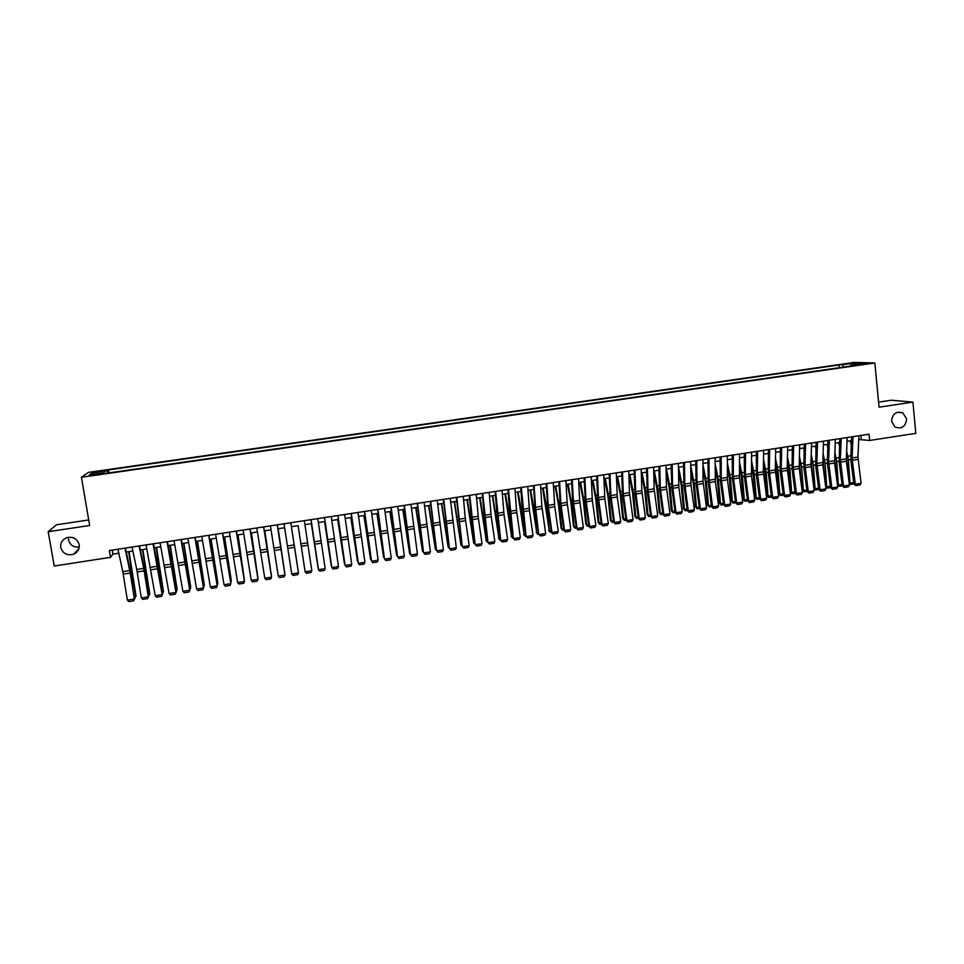 <?xml version="1.0" encoding="UTF-8"?>
<svg xmlns="http://www.w3.org/2000/svg" width="964" height="964" viewBox="0 0 964 964"><rect width="100%" height="100%" fill="white"/><g stroke="black" fill="none" stroke-linecap="round" stroke-linejoin="round"><path stroke-width="1.45" d="M79.253 546.974C73.601 547.516 70.011 545.178 68.492 539.961L68.468 537.261M79.181 544.648C79.626 549.07 77.759 552.276 73.577 554.24C67.046 555.842 62.768 553.577 60.744 547.444C60.298 542.901 62.238 539.659 66.588 537.743C73.035 536.309 77.24 538.611 79.181 544.648M906.63 418.93C905.654 426.63 901.774 429.329 894.978 427.016L891.592 421.22C892.423 413.785 896.159 411.001 902.81 412.857L906.63 418.93M93.412 475.3L98.352 474.083L93.412 475.3M88.724 519.97L56.43 524.79L48.2 531.706L54.213 566.013L110.499 557.349L112.921 554.119L118.801 553.216M854.261 362.404L88.411 472.408L81.422 477.288L874.854 362.97L854.261 362.404M874.854 362.97L879.072 407.182L912.92 402.108L891.218 400.241L878.59 402.121M858.731 439.524L869.685 440.452L869.07 434.186L109.342 550.54L110.499 557.349M861.683 364.006L867.287 363.536L861.744 364.597M105.112 473.457L104.883 472.746L103.69 473.661L854.815 365.477L850.947 365.344L850.706 366.067M104.883 472.746L89.242 474.999L92.014 472.999L107.414 470.793L108.558 469.914L839.017 364.958L855.538 363.235L863.925 363.476L850.947 365.344M912.92 402.108L915.8 433.354L869.685 440.452M48.2 531.706L89.664 525.501L81.422 477.288M126.32 552.059L132.863 551.047M140.334 549.902L146.89 548.902M154.288 547.757L160.868 546.745M168.206 545.624L174.797 544.612M182.076 543.491L188.691 542.479M195.897 541.37L202.524 540.346M209.682 539.25L216.322 538.225M223.407 537.141L230.071 536.117M237.096 535.032L243.784 534.008M250.748 532.935L257.436 531.911M264.341 530.851L271.053 529.814M277.897 528.766L284.633 527.73M291.417 526.693L298.153 525.657M304.901 524.621L311.601 523.597M318.373 522.548L325.001 521.536M331.785 520.488L338.364 519.476M345.16 518.439L351.679 517.439M358.5 516.391L364.958 515.391M371.779 514.342L378.189 513.366M385.034 512.306L391.372 511.33M398.24 510.281L404.519 509.317M411.399 508.257L417.629 507.305M424.522 506.245L430.691 505.293M437.596 504.232L443.717 503.292M450.634 502.232L456.695 501.304M463.636 500.232L469.637 499.316M476.59 498.243L482.53 497.328M489.495 496.255L495.388 495.351M502.365 494.279L508.209 493.387M515.198 492.315L520.982 491.423M527.995 490.339L533.719 489.459M540.744 488.387L546.419 487.519M553.457 486.434L559.084 485.567M566.121 484.482L571.7 483.627M578.762 482.542L584.28 481.699M591.354 480.614L596.812 479.771M603.898 478.686L609.32 477.855M616.418 476.758L621.78 475.939M628.889 474.842L634.204 474.023M641.325 472.926L646.579 472.119M653.725 471.022L658.93 470.227M666.076 469.131L671.233 468.335M678.403 467.239L683.512 466.456M690.682 465.347L695.743 464.576M702.925 463.467L707.938 462.696M715.131 461.587L720.096 460.828M727.302 459.72L732.206 458.972M739.436 457.864L744.292 457.117M751.534 455.996L756.342 455.261M763.584 454.152L768.344 453.417M775.61 452.297L780.322 451.574M787.588 450.465L792.251 449.742M799.542 448.622L804.157 447.911M811.447 446.79L816.026 446.091M823.328 444.97L827.847 444.271M835.161 443.151L839.644 442.464M846.97 441.331L851.393 440.656M860.912 435.439L861.274 439.138M112.246 550.107L112.921 554.119M843.765 367.067L842.729 365.079M839.283 367.706L839.017 364.958M109.053 472.89L108.558 469.914M107.414 470.793L107.51 473.107M854.996 364.766L855.538 363.235M92.014 472.999L93.58 474.372M858.912 435.74L857.912 457.057L861.105 483.241L855.273 484.169L855.948 485.603L853.935 484.073L850.838 460.238L851.561 436.873M853.935 484.073L855.273 484.169L852.068 457.96L853.019 436.644M861.105 483.241L860.033 484.952L855.948 485.603M846.356 455.538L848.079 474.758M849.127 482.807L849.971 483.145L848.392 459.756L846.561 450.682M851.212 444.838L850.272 440.825M853.911 483.868L850.537 484.41L849.188 483.265M850.537 484.41L849.971 483.145L853.73 482.542M847.127 437.548L846.32 461.19L849.429 485.097L843.572 486.037L844.271 487.471L842.259 485.928L839.162 462.057L839.789 438.668M842.259 485.928L843.572 486.037L840.355 459.792L841.223 438.451M849.429 485.097L848.356 486.82L844.271 487.471M835.306 439.355L834.595 463.021L837.716 486.965L831.848 487.904L832.547 489.338L830.558 487.796L827.437 463.889L827.98 440.476M830.558 487.796L831.848 487.904L828.606 461.623L829.389 440.271M837.716 486.965L836.656 488.688L832.547 489.338M823.461 441.175L822.834 464.865L825.967 488.832L820.087 489.772L820.798 491.218L818.822 489.664L815.689 465.72L816.146 442.295M818.822 489.664L820.087 489.772L816.821 463.455L817.52 442.078M825.967 488.832L824.919 490.556L820.798 491.218M811.567 442.994L810.905 464.383L814.182 490.712L808.278 491.652L809.013 493.098L807.049 491.544L803.892 467.564L804.265 444.115M807.049 491.544L808.278 491.652L805 465.299L805.603 443.91M814.182 490.712L813.134 492.435L809.013 493.098M834.631 456.852L836.656 478.819M837.403 484.591L838.379 484.988L836.752 461.575L834.824 451.983M839.487 446.151L838.668 442.609M842.235 485.736L838.957 486.254L837.451 484.916M838.957 486.254L838.379 484.988L842.066 484.398M822.87 458.153L825.208 483M825.642 486.374L826.751 486.832L825.076 463.395L823.039 453.285M827.739 447.441L827.028 444.404M830.534 487.591L827.341 488.097L825.666 486.555M827.341 488.097L826.751 486.832L830.353 486.254M811.061 459.418L813.736 487.302M813.857 488.158L815.086 488.688L813.375 465.226L811.206 454.55M815.93 448.718L815.351 446.187M818.798 489.459L815.689 489.953L813.857 488.206M815.689 489.953L815.086 488.688L818.617 488.121M799.216 460.672L802.12 490.001L803.386 490.556L801.626 467.058L799.349 455.791M804.096 449.971L803.651 447.995M807.025 491.339L804 491.821L802.12 490.001M804 491.821L803.386 490.556L806.844 490.001M799.638 444.826L799.204 468.552L802.373 492.592L796.445 493.544L797.18 494.978L795.24 493.423L792.071 469.408L792.348 445.934M795.24 493.423L796.445 493.544L793.143 467.154L793.661 445.742M802.373 492.592L801.325 494.315L797.18 494.978M787.335 461.901L788.612 468.384L790.42 491.857L791.649 492.423L789.853 468.89L787.443 457.02M792.227 451.188L791.902 449.79M795.204 493.219L792.275 493.689L790.42 491.857M792.275 493.689L791.649 492.423L795.035 491.881M787.672 446.657L787.19 468.07L790.516 494.484L784.576 495.436L785.323 496.87L783.395 495.303L780.201 471.263L780.394 447.766M783.395 495.303L784.576 495.436L781.25 468.998L781.684 447.573M790.516 494.484L789.48 496.207L785.323 496.87M775.405 463.094L776.827 470.227L778.671 493.725L779.876 494.291L778.032 470.733L775.502 458.213M780.31 452.381L780.129 451.61M783.358 495.11L780.527 495.556L778.671 493.725M780.527 495.556L779.876 494.291L783.19 493.761M775.671 448.489L775.285 469.938L778.623 496.376L772.67 497.328L773.429 498.774L771.513 497.195L768.308 473.119L768.404 449.61M771.513 497.195L772.67 497.328L769.32 470.866L769.658 449.417M778.623 496.376L777.599 498.099L773.429 498.774M763.44 464.262L765.006 472.071L766.886 495.604L768.067 496.171L766.187 472.589L763.512 459.37M771.477 497.002L768.73 497.436L766.886 495.604M768.73 497.436L768.067 496.171L771.308 495.653M763.645 450.333L763.331 471.794L766.693 498.28L760.716 499.232L761.5 500.678L759.596 499.099L756.379 474.987L756.379 451.441M759.596 499.099L760.716 499.232L757.355 472.734L757.608 451.26M766.693 498.28L765.681 500.003L761.5 500.678M751.438 465.395L753.137 473.914L755.077 497.472L756.234 498.051L754.294 474.445L751.486 460.491M759.56 498.894L756.897 499.316L755.077 497.472M756.897 499.316L756.234 498.051L759.379 497.545M751.571 452.188L751.498 475.999L754.74 500.183L748.739 501.135L749.522 502.581L747.642 501.003L744.401 476.855L744.316 453.297M747.642 501.003L748.739 501.135L745.353 474.601L745.521 453.116M754.74 500.183L753.715 501.919L749.522 502.581M739.388 466.492L741.244 475.77L743.22 499.364L744.353 499.942L742.376 476.3L739.412 461.587M747.606 500.798L745.039 501.208L743.22 499.364M745.039 501.208L744.353 499.942L747.425 499.448M739.46 454.044L739.484 477.879L742.738 502.099L736.725 503.051L737.52 504.497L735.653 502.907L732.399 478.734L732.218 455.153M735.653 502.907L736.725 503.051L733.303 476.481L733.387 454.972M742.738 502.099L741.726 503.823L737.52 504.497M727.29 467.54L729.314 477.638L731.339 501.256L732.435 501.834L730.423 478.168L727.302 462.636M735.616 502.714L733.134 503.1L731.339 501.256M733.134 503.1L732.435 501.834L735.436 501.364M727.314 455.9L727.434 479.759L730.7 504.015L724.675 504.979L725.482 506.413L723.615 504.823L720.349 480.614L720.084 457.008M723.615 504.823L724.675 504.979L721.229 478.361L721.217 456.828M730.7 504.015L729.7 505.751L725.482 506.413M715.155 468.54L717.349 479.494L719.409 503.148L720.494 503.738L718.421 480.036L715.143 463.636M723.59 504.63L721.205 505.003L719.409 503.148M721.205 505.003L720.494 503.738L723.41 503.268M715.119 457.767L715.348 481.651L718.626 505.943L712.577 506.907L713.396 508.341L711.553 506.751L708.275 482.494L707.913 458.864M711.553 506.751L712.577 506.907L709.118 480.241L709.022 458.695M718.626 505.943L717.638 507.667L713.396 508.341M702.973 469.504L705.335 481.373L707.456 505.052L708.504 505.642L706.395 481.916L702.937 464.588M711.528 506.546L709.227 506.907L707.456 505.052M709.227 506.907L708.504 505.642L711.348 505.196M702.901 459.635L703.045 481.193L706.516 507.871L700.454 508.835L701.286 510.281L699.454 508.679L696.153 484.386L695.707 460.744M699.454 508.679L700.454 508.835L696.972 482.145L696.779 460.575M706.516 507.871L705.528 509.594L701.286 510.281M690.742 470.408L693.297 483.253L695.454 506.956L696.49 507.558L694.321 483.795L690.682 465.479M699.43 508.474L697.225 508.823L695.454 506.956M697.225 508.823L696.49 507.558L699.249 507.112M690.634 461.515L691.055 485.446L694.369 509.799L688.284 510.775L689.127 512.221L687.32 510.607L684.006 486.29L683.452 462.612M687.32 510.607L688.284 510.775L684.777 484.036L684.5 462.455M694.369 509.799L693.393 511.535L689.127 512.221M678.463 471.239L681.223 485.133L683.428 508.872L684.428 509.474L682.223 485.687L678.572 467.215M687.296 510.402L685.175 510.739L683.428 508.872M685.175 510.739L684.428 509.474L687.103 509.052M678.343 463.395L678.861 487.35L682.187 511.739L676.089 512.715L676.945 514.161L675.149 512.547L671.812 488.194L671.173 464.503M675.149 512.547L676.089 512.715L672.559 485.94L672.173 464.347M682.187 511.739L681.211 513.475L676.945 514.161M666.136 472.011L669.1 487.025L671.354 510.787L672.33 511.402L670.076 487.579L666.449 469.07M675.113 512.342L673.101 512.667L671.354 510.787M673.101 512.667L672.33 511.402L674.933 510.98M666.004 465.287L666.425 486.904L669.968 513.692L663.847 514.668L664.714 516.114L662.931 514.487L659.581 490.098L658.846 466.383M662.931 514.487L663.847 514.668L660.292 487.856L659.822 466.239M669.968 513.692L669.004 515.427L664.714 516.114M653.761 472.697L656.954 488.917L659.256 512.715L660.195 513.33L657.894 489.483L654.291 470.938M662.907 514.294L660.979 514.595L659.256 512.715M660.979 514.595L660.195 513.33L662.714 512.932M653.628 467.178L654.146 488.82L657.713 515.644L651.568 516.62L652.447 518.066L650.688 516.439L647.314 492.014L646.483 468.275M650.688 516.439L651.568 516.62L647.989 489.772L647.422 468.13M657.713 515.644L656.749 517.379L652.447 518.066M641.337 473.312L644.771 490.821L647.109 514.643L648.037 515.258L645.687 491.387L642.096 472.818M650.652 516.234L648.82 516.535L647.109 514.643M648.82 516.535L648.037 515.258L650.471 514.872M641.217 469.082L641.831 490.736L645.41 517.608L639.253 518.584L640.144 520.03L638.397 518.403L635.011 493.942L634.083 470.179M638.397 518.403L639.253 518.584L635.662 491.7L634.999 470.034M645.41 517.608L644.458 519.343L640.144 520.03M629.058 474.818L632.541 492.724L634.939 516.571L635.83 517.21L633.432 493.303L629.866 474.698M638.373 518.198L636.638 518.475L634.939 516.571M636.638 518.475L635.83 517.21L638.18 516.837M628.757 470.998L629.468 492.664L633.083 519.572L626.901 520.548L627.805 521.994L626.07 520.367L622.672 495.87L621.635 472.083M626.07 520.367L626.901 520.548L623.274 493.628L622.527 471.95M633.083 519.572L632.131 521.307L627.805 521.994M616.815 476.698L620.274 494.64L622.72 518.524L623.588 519.15L621.141 495.219L617.599 476.578M626.046 520.162L624.407 520.415L622.72 518.524M624.407 520.415L623.588 519.15L625.853 518.789M616.273 472.902L617.285 496.966L620.708 521.536L614.502 522.524L615.43 523.97L613.707 522.331L610.296 497.798L609.164 473.999M613.707 522.331L614.502 522.524L610.863 495.556L610.007 473.866M620.708 521.536L619.768 523.283L615.43 523.97M604.536 478.59L607.971 496.556L610.465 520.464L611.297 521.102L608.814 497.135L605.284 478.469M613.682 522.127L612.14 522.368L610.465 520.464M612.14 522.368L611.297 521.102L613.49 520.753M603.741 474.83L604.862 498.906L608.296 523.512L602.078 524.512L603.006 525.958L601.307 524.308L597.873 499.738L596.644 475.915M601.307 524.308L602.078 524.512L598.415 497.508L597.463 475.782M608.296 523.512L607.356 525.26L603.006 525.958M592.221 480.482L595.632 498.484L598.174 522.416L598.981 523.066L596.439 499.075L592.944 480.361M601.271 524.103L599.837 524.332L598.174 522.416M599.837 524.332L598.981 523.066L601.09 522.729M591.173 476.746L592.39 500.846L595.848 525.501L589.607 526.489L590.546 527.947L588.859 526.296L585.413 501.678L584.088 477.831M588.859 526.296L589.607 526.489L585.919 499.448L584.871 477.71M595.848 525.501L594.921 527.248L590.546 527.947M579.87 482.374L583.256 500.412L585.847 524.38L586.63 525.031L584.039 501.003L580.557 482.265M588.835 526.079L587.498 526.296L585.847 524.38M587.498 526.296L586.63 525.031L588.643 524.705M578.557 478.686L579.653 500.424L583.353 527.489L577.099 528.489L578.063 529.935L576.388 528.272L572.917 503.63L571.495 479.759M576.388 528.272L577.099 528.489L573.387 501.401L572.242 479.65M583.353 527.489L582.437 529.236L578.063 529.935M567.471 484.277L570.845 502.34L573.472 526.344L574.231 527.007L571.592 502.943L568.133 484.181M576.364 528.067L575.11 528.272L573.472 526.344M575.11 528.272L574.231 527.007L576.159 526.693M565.916 480.614L567.109 502.389L570.833 529.489L564.555 530.489L565.519 531.935L563.868 530.272L560.385 505.594L558.855 481.699M563.868 530.272L564.555 530.489L560.819 503.365L559.578 481.59M570.833 529.489L569.917 531.236L565.519 531.935M555.047 486.193L558.385 504.293L561.072 528.32L561.795 528.983L559.108 504.895L555.674 486.085M563.844 530.067L562.699 530.248L561.072 528.32M562.699 530.248L561.795 528.983L563.651 528.682M553.228 482.566L554.758 506.727L558.264 531.489L551.962 532.49L552.95 533.936L551.312 532.273L547.805 507.558L546.178 483.639M551.312 532.273L551.962 532.49L548.203 505.329L546.865 483.53M558.264 531.489L557.361 533.237L552.95 533.936M542.575 488.109L549.323 530.959L546.588 506.847L543.178 488.013M551.288 532.068L550.239 532.236L548.624 530.296M550.239 532.236L549.323 530.959L551.083 530.682M540.491 484.506L541.889 506.317L545.66 533.49L539.346 534.502L540.334 535.948L538.719 534.273L535.201 509.522L533.466 485.591M538.719 534.273L535.562 507.305L534.116 485.482M545.66 533.49L544.756 535.249L540.334 535.948M530.067 490.025L536.815 532.959L534.032 508.811L530.646 489.941M538.683 534.068L537.743 534.225L536.153 532.285M537.743 534.225L536.815 532.959L538.49 532.694M527.73 486.471L529.477 510.679L533.008 535.514L526.681 536.514L527.682 537.972L526.079 536.285L522.548 511.498L520.717 487.543M526.079 536.285L521.331 487.447M533.008 535.514L532.116 537.261L527.682 537.972M517.523 491.953L524.271 534.948L521.428 510.775L518.066 491.869M526.055 536.08L525.211 536.213L523.633 534.273M525.211 536.213L524.271 534.948L525.85 534.695M514.921 488.423L516.511 510.269L520.331 537.526L513.969 538.539L514.993 539.997L513.402 538.31L509.848 513.475L507.92 489.495M513.402 538.31L508.498 489.411M520.331 537.526L519.439 539.286L514.993 539.997M504.931 493.893L511.679 536.948L508.799 512.752L505.449 493.809M513.378 538.105L511.065 536.273M512.631 538.213L511.679 536.948L513.185 536.719M502.063 490.399L504.027 514.656L507.606 539.563L501.232 540.575L502.268 542.021L500.69 540.334L497.123 515.463L495.086 491.471M500.69 540.334L495.629 491.387M507.606 539.563L506.727 541.31L502.268 542.021M492.303 495.821L499.051 538.96L492.797 495.749M500.665 540.129L498.472 538.274M500.027 540.226L499.051 538.96L500.461 538.743M489.182 492.375L491.242 516.644L494.845 541.587L488.447 542.612L489.495 544.058L487.941 542.371L484.35 517.463L482.205 493.435M487.941 542.371L482.723 493.363M494.845 541.587L493.966 543.347L489.495 544.058M479.638 497.773L486.386 540.973L480.096 497.701M487.904 542.154L485.832 540.286M487.374 542.238L486.386 540.973L487.712 540.768M476.252 494.351L478.421 518.656L482.036 543.636L475.613 544.66L476.686 546.106L475.144 544.407L471.107 515.873L469.287 495.412M475.144 544.407L469.769 495.339M482.036 543.636L481.169 545.383L476.686 546.106M466.938 499.726L473.686 542.997L467.359 499.665M475.119 544.19L473.686 542.997L474.915 542.804M463.274 496.339L465.275 518.258L469.191 545.672L462.756 546.709L463.829 548.154L462.31 546.443L456.334 497.4M462.31 546.443L456.767 497.34M469.191 545.672L468.335 547.432L463.829 548.154M454.201 501.678L460.937 545.022L454.586 501.617M462.286 546.239L460.937 545.022L462.081 544.841M450.26 498.328L456.309 547.733L449.851 548.757L450.935 550.215L449.441 548.492L443.332 499.388M449.441 548.492L443.741 499.328M456.309 547.733L455.454 549.492L450.935 550.215M441.416 503.642L448.152 547.058L441.777 503.594M449.405 548.287L448.152 547.058L449.2 546.889M437.21 500.328L443.38 549.793L436.897 550.818L438.005 552.276L436.523 550.552L430.293 501.388M436.523 550.552L430.667 501.328M443.38 549.793L442.536 551.553L438.005 552.276M428.594 505.618L435.33 549.094L428.92 505.57M436.487 550.348L435.33 549.094L436.282 548.95M424.112 502.34L430.414 551.854L423.907 552.89L425.028 554.348L423.57 552.613L417.207 503.389M423.57 552.613L417.545 503.341M430.414 551.854L429.57 553.613L425.028 554.348M415.725 507.594L422.461 551.143L416.026 507.546M423.533 552.408L422.461 551.143L423.329 551.01M410.965 504.353L417.4 553.926L410.881 554.963L412.014 556.421L410.568 554.686L404.085 505.401M410.568 554.686L404.386 505.353M417.4 553.926L416.569 555.698L412.014 556.421M402.819 509.57L409.555 553.203L403.097 509.534M410.507 554.324L409.555 553.203L410.327 553.071M397.783 506.365L404.35 556.011L397.807 557.047L398.963 558.505L397.529 556.77L390.914 507.426M397.529 556.77L391.179 507.377M404.35 556.011L403.53 557.77L398.963 558.505M389.878 511.559L396.602 555.264L390.119 511.523M397.445 556.24L396.602 555.264L397.288 555.156M384.564 508.389L391.264 558.096L384.696 559.144L385.865 560.59L384.443 558.843L377.707 509.438M384.443 558.843L377.936 509.414M391.264 558.096L390.444 559.855L385.865 560.59M376.9 513.559L383.624 557.325L377.093 513.523M384.347 558.156L384.202 557.228M371.297 510.426L378.129 560.18L371.55 561.229L372.719 562.687L377.322 561.952L378.129 560.18M364.645 511.438L371.55 561.229L364.452 511.474M363.874 515.559L370.586 559.397L364.043 515.535M371.2 560.084L371.08 559.325M357.993 512.462L364.946 562.289L358.343 563.337L359.536 564.796L364.151 564.048L364.946 562.289M351.318 513.487L358.343 563.337L351.161 513.511M350.8 517.572L357.524 561.482L350.944 517.548M358.006 562.024L357.921 561.409M344.642 514.511L351.74 564.386L345.112 565.446L346.317 566.904L350.944 566.157L351.74 564.386M337.942 515.535L345.112 565.446L337.822 515.547M337.689 519.584L344.413 563.566L337.798 519.572M331.242 516.559L338.472 566.507L331.833 567.567L333.05 569.013L337.689 568.278L338.472 566.507M324.531 517.584L331.833 567.567L324.446 517.596M324.543 521.608L331.255 565.651L324.615 521.596M317.807 518.62L325.169 568.627L318.506 569.688L319.735 571.134L324.398 570.399L325.169 568.627M311.071 519.644L318.506 569.688L311.023 519.656M311.348 523.633L318.06 567.76L311.384 523.621M304.323 520.681L311.83 570.748L305.142 571.809L306.383 573.267L311.059 572.52L311.83 570.748M300.684 542.407L305.142 571.809L300.684 542.407M298.117 525.657L304.817 569.857L298.117 525.657M290.791 522.753L298.442 572.881L290.803 522.753M284.019 523.789L291.731 573.954L298.442 572.881L297.683 574.652L292.996 575.412L291.731 573.954M293.851 542.431L298.189 570.917L293.851 542.431M277.222 524.838L285.007 575.026L277.271 524.826M270.426 525.874L278.283 576.098L285.007 575.026L284.26 576.797L279.548 577.544L278.283 576.098M284.754 573.05L278.138 528.73M284.79 573.243L278.186 528.73M263.606 526.922L271.535 577.171L263.702 526.91M256.786 527.959L264.787 578.243L271.535 577.171L270.8 578.942L266.076 579.701L264.787 578.243M271.318 575.195L264.763 530.79M271.366 575.532L264.847 530.778M249.953 529.007L258.015 579.316L250.074 528.995M243.109 530.055L251.243 580.4L258.015 579.316L257.28 581.099L252.544 581.858L251.243 580.4M257.834 577.34L251.351 532.851M257.906 577.822L251.459 532.827M236.252 531.104L244.458 581.485L236.421 531.08M229.384 532.164L237.662 582.569L244.458 581.485L243.735 583.268L238.976 584.027L237.662 582.569M244.302 579.485L237.891 534.912M244.398 580.135L238.036 534.887M222.503 533.212L230.854 583.654L222.708 533.188M215.611 534.273L224.034 584.738L230.854 583.654L230.131 585.437L225.359 586.196L224.034 584.738M230.721 581.641L224.383 536.996M230.854 582.449L231.312 580.75L224.576 536.96M208.706 535.333L217.201 585.823L208.947 535.285M201.789 536.382L210.357 586.919L217.201 585.823L216.49 587.606L211.706 588.377L210.357 586.919M217.37 585.461L216.49 587.606M217.105 583.81L217.744 583.714L210.839 539.069M217.262 584.787L217.828 582.883L211.056 539.033M194.873 537.442L203.5 588.004L195.15 537.406M187.932 538.514L196.644 589.1L203.5 588.004L202.802 589.787L198.006 590.558L196.644 589.1M203.705 587.642L202.802 589.787M203.452 585.992L204.187 585.871L197.246 541.166M203.621 587.124L204.308 585.04L197.5 541.117M180.979 539.575L189.763 590.197L181.304 539.527M174.026 540.635L182.883 591.293L189.763 590.197L189.077 591.98L184.257 592.752L182.883 591.293M190.004 589.823L189.077 591.98M189.739 588.161L190.583 588.028L183.618 543.25M189.944 589.474L190.739 587.197L183.907 543.214M167.049 541.708L175.978 592.39L172.207 566.205L167.423 541.648M160.072 542.78L169.074 593.487L175.978 592.39L175.303 594.186L170.471 594.945L169.074 593.487M176.255 592.004L175.303 594.186M175.99 590.354L176.93 590.209L169.941 545.359M176.255 591.788L177.123 589.353L170.267 545.311M153.071 543.853L162.157 594.595L158.397 568.362L153.481 543.78M146.07 544.925L155.216 595.704L162.157 594.595L161.482 596.379L156.638 597.162L155.216 595.704M162.458 594.21L161.482 596.379M162.205 592.547L163.241 592.378L156.216 547.468M162.422 593.993L163.47 591.534L156.578 547.407M139.057 545.998L143.732 568.374L148.275 596.8L144.54 570.519L139.503 545.925M132.02 547.07L136.768 569.471L141.322 597.909L148.275 596.8L147.613 598.596L142.756 599.367L141.322 597.909M148.625 596.415L147.613 598.596M148.36 594.752L149.504 594.571L142.443 549.576M148.589 596.198L149.769 593.704L142.841 549.516M124.983 548.154L130.236 573.026L134.358 599.018L130.634 572.7L125.477 548.07M117.933 549.227L122.79 571.64L127.381 600.138L134.358 599.018L133.707 600.813L128.827 601.596L127.381 600.138M134.743 598.62L133.707 600.813M134.478 596.957L135.731 596.764L128.634 551.697M134.707 598.403L136.02 595.897L129.068 551.637M857.912 457.057L852.068 457.96M858.02 459.37L852.176 460.274M848.392 459.756L850.754 459.394M847.862 456.237L850.73 455.791M846.211 458.876L840.355 459.792M846.32 461.19L840.463 462.105M834.487 460.708L828.606 461.623M834.595 463.021L828.715 463.937M822.714 462.539L816.821 463.455M822.834 464.865L816.942 465.781M810.905 464.383L805 465.299M811.037 466.709L805.121 467.624M836.752 461.575L839.066 461.214M836.222 458.045L839.029 457.611M825.076 463.395L827.341 463.045M824.545 459.864L827.293 459.43M813.375 465.226L815.592 464.877M812.845 461.684L815.532 461.262M801.626 467.058L803.795 466.721M801.096 463.515L803.735 463.106M799.072 466.227L793.143 467.154M799.204 468.552L793.276 469.48M789.853 468.89L791.974 468.564M789.311 465.347L791.89 464.949M787.19 468.07L781.25 468.998M787.335 470.408L781.382 471.336M778.032 470.733L780.105 470.408M777.502 467.178L780.021 466.793M775.285 469.938L769.32 470.866M775.43 472.264L769.453 473.191M766.187 472.589L768.212 472.264M765.645 469.022L768.103 468.649M763.331 471.794L757.355 472.734M763.488 474.131L757.499 475.059M754.294 474.445L756.27 474.131M753.764 470.878L756.162 470.504M751.354 473.661L745.353 474.601M751.498 475.999L745.497 476.939M742.376 476.3L744.304 475.999M741.834 472.734L744.184 472.372M739.328 475.541L733.303 476.481M739.484 477.879L733.471 478.819M730.423 478.168L732.291 477.867M729.881 474.589L732.158 474.24M727.278 477.421L721.229 478.361M727.434 479.759L721.397 480.699M718.421 480.036L720.253 479.747M717.891 476.457L720.108 476.108M715.18 479.301L709.118 480.241M715.348 481.651L709.287 482.59M706.395 481.916L708.166 481.639M705.853 478.325L708.01 477.999M703.045 481.193L696.972 482.145M703.226 483.542L697.141 484.494M694.321 483.795L696.056 483.53M693.779 480.205L695.888 479.879M690.875 483.084L684.777 484.036M691.055 485.446L684.97 486.398M682.223 485.687L683.898 485.422M681.681 482.096L683.717 481.771M678.68 484.988L672.559 485.94M678.861 487.35L672.751 488.302M670.076 487.579L671.703 487.326M669.534 483.976L671.51 483.675M666.425 486.904L660.292 487.856M666.618 489.254L660.485 490.218M657.894 489.483L659.472 489.23M657.352 485.88L659.268 485.579M654.146 488.82L647.989 489.772M654.351 491.17L648.194 492.134M645.687 491.387L647.206 491.146M645.145 487.772L646.989 487.483M641.831 490.736L635.662 491.7M642.036 493.098L635.866 494.062M633.432 493.303L634.902 493.074M632.89 489.688L634.674 489.399M629.468 492.664L623.274 493.628M629.685 495.026L623.491 495.99M621.141 495.219L622.563 494.99M620.587 491.592L622.322 491.327M617.081 494.592L610.863 495.556M617.285 496.966L611.08 497.93M608.814 497.135L610.176 496.93M608.26 493.508L609.923 493.255M604.645 496.532L598.415 497.508M604.862 498.906L598.632 499.87M596.439 499.075L597.764 498.87M595.897 495.436L597.499 495.183M592.173 498.472L585.919 499.448M592.39 500.846L586.148 501.822M584.039 501.003L585.305 500.81M583.485 497.364L585.028 497.123M579.653 500.424L573.387 501.401M579.894 502.798L573.628 503.786M571.592 502.943L572.809 502.762M571.049 499.304L572.52 499.075M567.109 502.389L560.819 503.365M567.35 504.762L561.06 505.738M559.108 504.895L560.265 504.714M558.566 501.244L559.964 501.027M554.517 504.341L548.203 505.329M554.758 506.727L548.456 507.715M546.588 506.847L547.697 506.678M546.034 503.196L547.383 502.979M541.889 506.317L535.562 507.305M542.142 508.703L535.815 509.691M534.032 508.811L535.08 508.643M533.478 505.148L534.755 504.943M529.224 508.293L522.874 509.281M529.477 510.679L523.127 511.667M521.428 510.775L522.428 510.619M520.873 507.112L522.09 506.919M516.511 510.269L510.137 511.257M516.776 512.655L510.402 513.655M508.799 512.752L509.727 512.595M508.233 509.076L509.378 508.896M503.762 512.258L497.376 513.258M504.027 514.656L497.641 515.644M496.111 514.728L497.002 514.583M495.556 511.041L496.629 510.884M490.977 514.246L484.567 515.246M491.242 516.644L484.844 517.644M483.398 516.704L484.229 516.584M482.844 513.029L483.844 512.872M478.144 516.246L471.709 517.258M478.421 518.656L471.999 519.656M470.637 518.704L471.408 518.584M470.083 515.005L471.022 514.86M465.275 518.258L458.828 519.259M465.564 520.656L459.117 521.669M457.84 520.693L458.563 520.584M457.285 517.005L458.153 516.861M452.369 520.271L445.898 521.283M452.658 522.669L446.187 523.681M445.007 522.705L445.669 522.596M444.44 518.994L445.248 518.873M439.415 522.283L432.92 523.295M439.717 524.693L433.222 525.705M432.125 524.705L432.728 524.621M431.571 521.006L432.294 520.885M426.425 524.308L419.906 525.332M426.727 526.73L420.22 527.742M418.653 523.006L419.304 522.91M413.387 526.344L406.856 527.368M413.701 528.754L407.169 529.778M400.313 528.38L393.758 529.405M400.626 530.803L394.083 531.827M387.191 530.429L380.623 531.453M387.516 532.851L380.949 533.875M374.032 532.477L367.441 533.502M374.369 534.899L367.778 535.936M360.837 534.538L354.222 535.562M361.175 536.96L354.559 537.996M347.594 536.599L340.955 537.635M347.944 539.033L341.304 540.069M334.303 538.671L327.652 539.707M334.665 541.105L328.001 542.142M320.976 540.756L314.3 541.792M321.337 543.19L314.662 544.226M307.612 542.828L300.901 543.877M307.974 545.275L301.274 546.323M294.189 544.925L287.465 545.973M294.562 547.371L287.85 548.42M280.741 547.022L273.993 548.07M281.114 549.468L274.378 550.516M267.233 549.131L260.473 550.179M267.618 551.577L260.858 552.625M253.689 551.239L246.905 552.3M254.086 553.685L247.302 554.746M240.096 553.36L233.288 554.421M240.506 555.806L233.698 556.867M226.468 555.481L219.635 556.553M226.877 557.939L220.045 559M212.791 557.614L205.935 558.686M213.201 560.072L206.356 561.144M199.066 559.759L192.185 560.831M199.488 562.217L192.619 563.289M185.305 561.904L178.4 562.976M185.727 564.362L178.834 565.446M185.136 559.337L185.775 559.241M171.496 564.048L164.567 565.133M171.929 566.519L165.001 567.603M171.351 561.482L172.074 561.373M157.638 566.217L150.685 567.29M158.072 568.688L151.131 569.772M158.241 567.447L158.903 567.338M157.53 563.639L158.313 563.518M143.732 568.374L136.768 569.471M144.178 570.857L137.213 571.941M144.383 569.604L145.106 569.495M143.648 565.796L144.528 565.663M129.779 570.555L122.79 571.64M130.236 573.026L123.247 574.122M130.477 571.773L131.261 571.652M129.73 567.965L130.682 567.808M73.577 554.24L78.94 548.528M902.81 412.857L897.364 412.279"/></g></svg>

